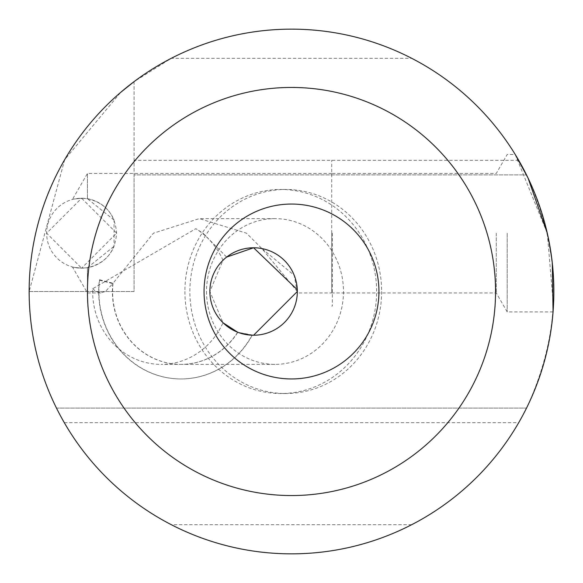<?xml version="1.0" encoding="UTF-8"?>
<svg xmlns="http://www.w3.org/2000/svg" width="583" height="583" viewBox="0 0 583 583"><rect width="100%" height="100%" fill="white"/><g stroke="black" fill="none" stroke-linecap="round" stroke-linejoin="round"><path stroke-width="0.44" stroke-dasharray="2.92 2.19" d="M92.697 288.745L95.889 291.5L100.677 292.957L105.428 291.493L112.789 283.622L99.387 280.168A87.45 82.174 -90 0 0 98.687 291.5A87.45 82.174 -90 0 0 180.868 378.95A87.45 82.174 -90 0 0 252.045 335.196L237.66 332.215A72.875 68.481 -90 0 1 180.868 364.375L161.127 364.375A72.875 68.481 -90 0 0 222.998 322.727L209.88 291.5L222.998 260.273A72.875 68.481 -90 0 0 195.852 228.689L92.697 288.745A72.875 68.481 -90 0 0 92.646 291.5A72.875 68.481 -90 0 0 161.127 364.375M99.387 280.168L99.635 279.745A87.45 82.174 -90 0 0 98.891 291.5A87.45 82.174 -90 0 0 181.065 378.95A87.45 82.174 -90 0 0 252.242 335.203L237.82 332.274L253.605 335.225M112.789 283.622A72.875 68.481 -90 0 0 112.388 291.5A72.875 68.481 -90 0 0 180.868 364.375M297.33 291.5L261.898 248.569L294.24 275.351L297.308 292.957L331.727 292.957L331.727 233.2L331.727 292.957M332.31 233.2L332.31 306.075L332.31 233.2M496.271 233.2L496.271 292.957L496.271 233.2M507.21 233.2L507.21 311.905L507.21 233.2M552.298 262.999L547.291 233.2L553.449 305.98M114.049 220.083L87.45 198.708L87.45 173.442L87.45 198.708L81.62 198.22L87.45 198.708C105.45 202.979 115.172 214.471 116.6 233.2C115.157 251.936 105.443 263.429 87.45 267.692L81.62 268.18L116.6 233.142L81.62 198.22A34.98 34.98 0 0 0 46.64 233.2A34.98 34.98 0 0 0 114.049 246.317L114.049 220.083A34.98 34.98 0 0 0 81.62 198.22C70.011 199.503 70.011 199.503 81.62 198.22C70.011 199.503 70.011 199.503 81.62 198.22L46.64 233.185L81.62 268.18L87.45 267.692L114.049 246.317M81.62 268.18C70.011 266.897 70.011 266.897 81.62 268.18C70.011 266.897 70.011 266.897 81.62 268.18M184.891 291.5A102.025 95.874 -90 0 0 280.766 393.525A102.025 95.874 -90 0 0 376.64 291.5A102.025 95.874 -90 0 0 280.766 189.475A102.025 95.874 -90 0 0 184.891 291.5M206.528 291.5A72.875 68.481 -90 0 0 275.008 364.375A72.875 68.481 -90 0 0 343.489 291.5A72.875 68.481 -90 0 0 275.008 218.625A72.875 68.481 -90 0 0 206.528 291.5M381.625 291.5A102.025 95.874 90 0 1 285.75 393.525A102.025 95.874 90 0 1 189.876 291.5A102.025 95.874 90 0 1 285.75 189.475A102.025 95.874 90 0 1 381.625 291.5M291.5 378.95A87.45 87.45 0 0 0 378.95 291.5A87.45 87.45 0 0 0 291.5 204.05A87.45 87.45 0 0 0 204.05 291.5A87.45 87.45 0 0 0 291.5 378.95M518.702 160.325L134.09 160.325L134.09 174.9L526.515 174.9L134.09 174.9L134.09 291.5L29.15 291.5C29.288 332.47 38.398 371.335 56.485 408.1L64.298 422.675C90.219 466.91 125.884 500.921 171.315 524.7C209.057 543.975 249.116 553.69 291.5 553.85C333.884 553.69 373.943 543.975 411.685 524.7C457.116 500.921 492.781 466.91 518.702 422.675L526.515 408.1C562.682 330.364 562.682 252.636 526.515 174.9L518.702 160.325C492.781 116.09 457.116 82.079 411.685 58.3L171.315 58.3L134.09 81.62L134.09 291.5L29.15 291.5L64.684 159.655L120.79 92.282M411.685 58.3C373.943 39.025 333.884 29.31 291.5 29.15C249.116 29.31 209.057 39.025 171.315 58.3M222.998 260.273L226.634 257.081L202.993 233.2L195.852 228.689M99.635 279.745L113.022 283.28L153.431 233.2L199.306 218.625L246.492 233.2L261.898 248.569M87.45 267.692L87.45 292.957L87.45 267.692M113.022 283.28A72.875 68.481 -90 0 0 112.585 291.5A72.875 68.481 -90 0 0 181.065 364.375A72.875 68.481 -90 0 0 237.82 332.274M331.727 233.2L331.727 160.325L331.727 233.2M56.485 408.1L526.515 408.1L56.485 408.1M134.09 81.62L134.09 160.325M332.31 173.442L496.271 173.442L507.21 154.495L515.234 154.495L547.291 233.2M411.685 524.7L171.315 524.7M64.298 422.675L518.702 422.675M332.31 306.075L331.727 306.075M553.056 311.905L507.21 311.905L496.271 292.957L332.31 292.957M285.75 393.525L280.766 393.525M100.677 292.957L87.45 292.957L72.438 266.956M275.008 364.375L181.065 364.375M275.008 218.625L199.306 218.625M331.727 173.442L87.45 173.442L72.438 199.444M285.75 189.475L280.766 189.475M332.31 160.325L331.727 160.325"/><path stroke-width="0.87" d="M291.5 87.45A204.05 204.05 0 0 0 87.45 291.5A204.05 204.05 0 0 0 291.5 495.55A204.05 204.05 0 0 0 495.55 291.5A204.05 204.05 0 0 0 291.5 87.45M291.5 553.85A262.35 262.35 0 0 1 29.15 291.5A262.35 262.35 0 0 1 291.5 29.15A262.35 262.35 0 0 1 553.85 291.5A262.35 262.35 0 0 1 291.5 553.85M226.634 257.081L253.605 247.775A43.725 43.725 0 0 0 209.88 291.5A43.725 43.725 0 0 0 253.605 335.225A43.725 43.725 0 0 0 297.33 291.5A43.725 43.725 0 0 0 253.605 247.775L297.308 289.736M253.605 335.225L297.33 291.5M553.449 305.98L553.056 311.905L552.298 262.999M291.5 378.95A87.45 87.45 0 0 0 378.95 291.5A87.45 87.45 0 0 0 291.5 204.05A87.45 87.45 0 0 0 204.05 291.5A87.45 87.45 0 0 0 291.5 378.95M120.79 92.282L134.09 81.62M222.998 322.727L237.66 332.215M547.291 233.2L528.038 178.012L515.234 154.495"/></g></svg>
